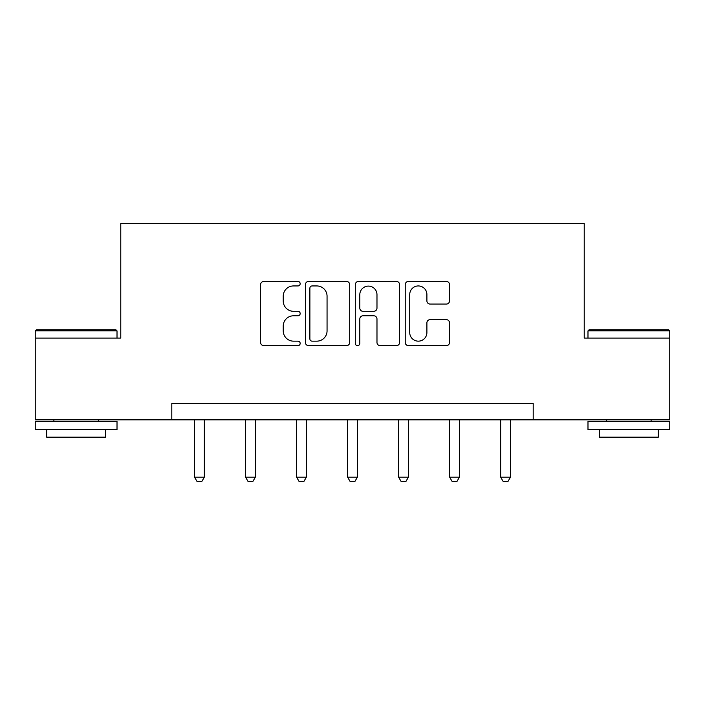 <?xml version="1.0" encoding="UTF-8"?>
<svg xmlns="http://www.w3.org/2000/svg" width="705" height="705" viewBox="0 0 705 705"><rect width="100%" height="100%" fill="white"/><g stroke="black" fill="none" stroke-linecap="round" stroke-linejoin="round"><path stroke-width="1.06" d="M300.171 283.692A2.247 2.247 0 0 0 297.924 281.445L263.811 281.445A3.208 3.208 0 0 0 260.603 284.653L260.603 342.436A3.208 3.208 0 0 0 263.811 345.653L297.924 345.653A2.247 2.247 0 0 0 300.171 343.406A2.247 2.247 0 0 0 297.924 341.158L293.509 341.158A10.275 10.275 0 0 1 283.234 330.883L283.234 326.071A10.275 10.275 0 0 1 293.509 315.796L297.924 315.796A2.247 2.247 0 0 0 300.171 313.549A2.247 2.247 0 0 0 297.924 311.302L293.509 311.302A10.275 10.275 0 0 1 283.234 301.026L283.234 296.215A10.275 10.275 0 0 1 293.509 285.939L297.924 285.939A2.247 2.247 0 0 0 300.171 283.692M446.318 304.075A3.208 3.208 0 0 0 449.534 300.868L449.534 284.653A3.208 3.208 0 0 0 446.318 281.445L408.442 281.445A3.208 3.208 0 0 0 405.234 284.653L405.234 342.436A3.208 3.208 0 0 0 408.442 345.653L446.318 345.653A3.208 3.208 0 0 0 449.534 342.436L449.534 322.855A3.208 3.208 0 0 0 446.318 319.647L430.112 319.647A3.208 3.208 0 0 0 426.895 322.855L426.895 332.566A8.583 8.583 0 0 1 418.312 341.158A8.583 8.583 0 0 1 409.728 332.566L409.728 294.523A8.583 8.583 0 0 1 418.312 285.939A8.583 8.583 0 0 1 426.895 294.523L426.895 300.868A3.208 3.208 0 0 0 430.112 304.075L446.318 304.075M171.8 419.845L35.25 419.845L35.25 338.074L120.775 338.074L120.775 223.608L584.225 223.608L584.225 338.074L669.75 338.074L669.75 419.845L533.2 419.845L533.2 403.489L171.8 403.489L171.8 419.845L533.2 419.845M349.689 284.653A3.208 3.208 0 0 0 346.481 281.445L308.596 281.445A3.208 3.208 0 0 0 305.388 284.653L305.388 342.436A3.208 3.208 0 0 0 308.596 345.653L346.481 345.653A3.208 3.208 0 0 0 349.689 342.436L349.689 284.653M358.519 281.445L396.404 281.445A3.208 3.208 0 0 1 399.612 284.653L399.612 342.436A3.208 3.208 0 0 1 396.404 345.653L380.189 345.653A3.208 3.208 0 0 1 376.981 342.436L376.981 319.004A3.208 3.208 0 0 0 373.765 315.796L363.013 315.796A3.208 3.208 0 0 0 359.806 319.004L359.806 343.406A2.247 2.247 0 0 1 357.558 345.653A2.247 2.247 0 0 1 355.311 343.406L355.311 284.653A3.208 3.208 0 0 1 358.519 281.445M312.13 285.939A2.247 2.247 0 0 0 309.883 288.186L309.883 338.911A2.247 2.247 0 0 0 312.13 341.158L316.783 341.158A10.275 10.275 0 0 0 327.058 330.883L327.058 296.215A10.275 10.275 0 0 0 316.783 285.939L312.13 285.939M376.981 294.69A8.583 8.583 0 0 0 368.389 286.098A8.583 8.583 0 0 0 359.806 294.69L359.806 308.085A3.208 3.208 0 0 0 363.013 311.302L373.765 311.302A3.208 3.208 0 0 0 376.981 308.085L376.981 294.69M194.527 419.845L194.527 477.144L204.344 477.144L204.344 419.845M204.344 477.144L201.886 481.392L196.986 481.392L194.527 477.144M36.228 329.896L116.034 329.896L117.012 330.883L35.25 330.883L36.228 329.896M76.131 429.653L35.25 429.653L35.25 421.475L117.012 421.475L117.012 429.653L76.131 429.653M105.565 429.653L105.565 437.179L46.697 437.179L46.697 429.653M588.966 329.896L668.772 329.896L669.75 330.883L587.988 330.883L588.966 329.896M628.869 429.653L587.988 429.653L587.988 421.475L669.75 421.475L669.75 429.653L628.869 429.653M658.303 429.653L658.303 437.179L599.435 437.179L599.435 429.653M245.551 419.845L245.551 477.144L255.36 477.144L255.36 419.845M255.36 477.144L252.91 481.392L248.001 481.392L245.551 477.144M296.576 419.845L296.576 477.144L306.384 477.144L306.384 419.845M306.384 477.144L303.934 481.392L299.026 481.392L296.576 477.144M347.591 419.845L347.591 477.144L357.409 477.144L357.409 419.845M357.409 477.144L354.95 481.392L350.05 481.392L347.591 477.144M398.616 419.845L398.616 477.144L408.424 477.144L408.424 419.845M408.424 477.144L405.974 481.392L401.066 481.392L398.616 477.144M449.64 419.845L449.64 477.144L459.449 477.144L459.449 419.845M459.449 477.144L456.999 481.392L452.09 481.392L449.64 477.144M500.656 419.845L500.656 477.144L510.473 477.144L510.473 419.845M510.473 477.144L508.014 481.392L503.114 481.392L500.656 477.144M35.25 338.074L35.25 330.883M53.888 421.475L53.888 419.845M98.374 421.475L98.374 419.845M117.012 338.074L117.012 330.883M587.988 338.074L587.988 330.883M606.626 421.475L606.626 419.845M651.112 421.475L651.112 419.845M669.75 338.074L669.75 330.883"/></g></svg>
